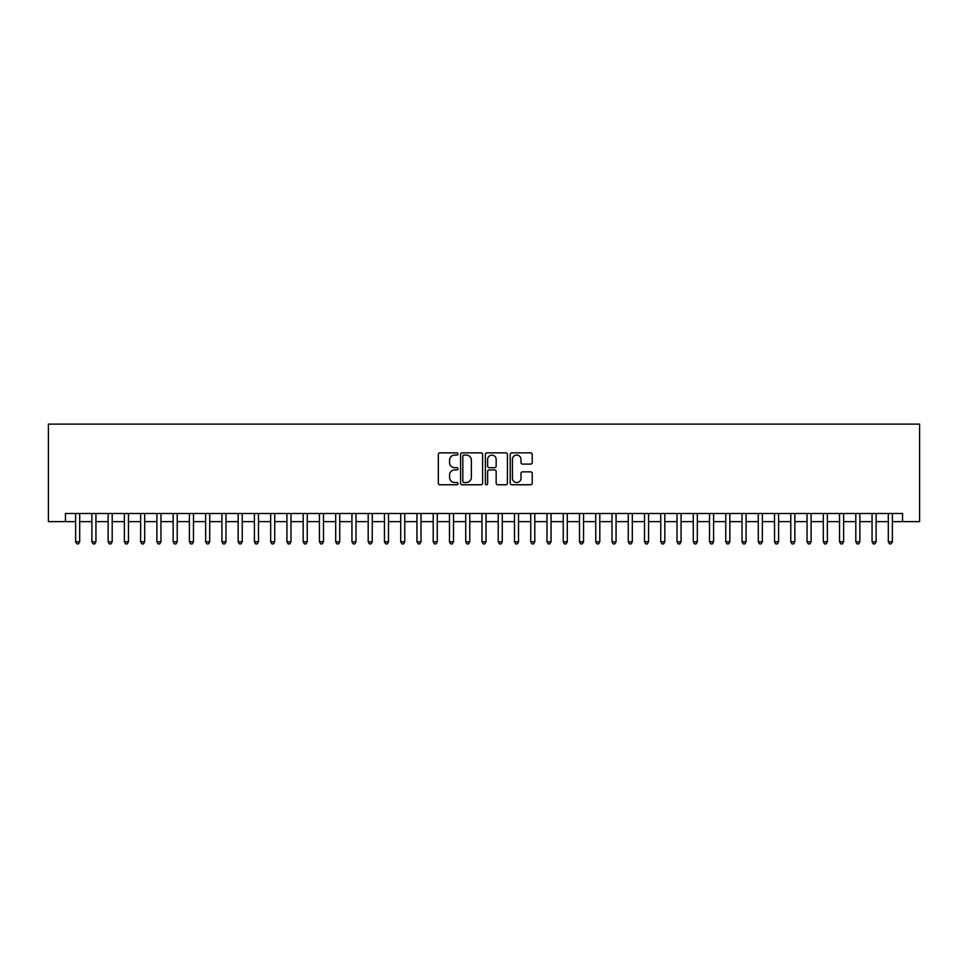 <?xml version="1.0" encoding="UTF-8"?>
<svg xmlns="http://www.w3.org/2000/svg" width="968" height="968" viewBox="0 0 968 968"><rect width="100%" height="100%" fill="white"/><g stroke="black" fill="none" stroke-linecap="round" stroke-linejoin="round"><path stroke-width="1.45" d="M457.997 453.968A1.113 1.113 0 0 0 456.884 452.855L439.932 452.855A1.597 1.597 0 0 0 438.335 454.44L438.335 483.165A1.597 1.597 0 0 0 439.932 484.762L456.884 484.762A1.113 1.113 0 0 0 457.997 483.637A1.113 1.113 0 0 0 456.884 482.524L454.682 482.524A5.106 5.106 0 0 1 449.575 477.418L449.575 475.022A5.106 5.106 0 0 1 454.682 469.916L456.884 469.916A1.113 1.113 0 0 0 457.997 468.802A1.113 1.113 0 0 0 456.884 467.689L454.682 467.689A5.106 5.106 0 0 1 449.575 462.583L449.575 460.187A5.106 5.106 0 0 1 454.682 455.081L456.884 455.081A1.113 1.113 0 0 0 457.997 453.968M530.621 464.096A1.597 1.597 0 0 0 532.219 462.498L532.219 454.44A1.597 1.597 0 0 0 530.621 452.855L511.806 452.855A1.597 1.597 0 0 0 510.209 454.44L510.209 483.165A1.597 1.597 0 0 0 511.806 484.762L530.621 484.762A1.597 1.597 0 0 0 532.219 483.165L532.219 473.425A1.597 1.597 0 0 0 530.621 471.839L522.575 471.839A1.597 1.597 0 0 0 520.978 473.425L520.978 478.252A4.271 4.271 0 0 1 516.706 482.524A4.271 4.271 0 0 1 512.435 478.252L512.435 459.352A4.271 4.271 0 0 1 516.706 455.081A4.271 4.271 0 0 1 520.978 459.352L520.978 462.498A1.597 1.597 0 0 0 522.575 464.096L530.621 464.096M65.461 521.631L65.461 513.5L902.539 513.5L902.539 521.631L919.6 521.631L919.6 424.105L48.4 424.105L48.4 521.631L75.625 521.631M482.608 454.44A1.597 1.597 0 0 0 481.011 452.855L462.184 452.855A1.597 1.597 0 0 0 460.586 454.44L460.586 483.165A1.597 1.597 0 0 0 462.184 484.762L481.011 484.762A1.597 1.597 0 0 0 482.608 483.165L482.608 454.44M486.989 452.855L505.816 452.855A1.597 1.597 0 0 1 507.413 454.44L507.413 483.165A1.597 1.597 0 0 1 505.816 484.762L497.758 484.762A1.597 1.597 0 0 1 496.161 483.165L496.161 471.513A1.597 1.597 0 0 0 494.575 469.916L489.227 469.916A1.597 1.597 0 0 0 487.63 471.513L487.63 483.637A1.113 1.113 0 0 1 486.517 484.762A1.113 1.113 0 0 1 485.391 483.637L485.391 454.44A1.597 1.597 0 0 1 486.989 452.855M79.691 521.631L91.875 521.631M95.941 521.631L108.138 521.631M112.191 521.631L124.388 521.631M128.454 521.631L140.638 521.631M144.704 521.631L156.889 521.631M160.954 521.631L173.151 521.631M177.217 521.631L189.401 521.631M193.467 521.631L205.652 521.631M209.717 521.631L221.914 521.631M225.968 521.631L238.164 521.631M242.23 521.631L254.415 521.631M258.48 521.631L270.665 521.631M274.731 521.631L286.927 521.631M290.993 521.631L303.178 521.631M307.243 521.631L319.428 521.631M323.494 521.631L335.69 521.631M339.744 521.631L351.941 521.631M356.006 521.631L368.191 521.631M372.256 521.631L384.441 521.631M388.507 521.631L400.704 521.631M404.757 521.631L416.954 521.631M421.019 521.631L433.204 521.631M437.27 521.631L449.467 521.631M453.52 521.631L465.717 521.631M469.782 521.631L481.967 521.631M486.033 521.631L498.217 521.631M502.283 521.631L514.48 521.631M518.533 521.631L530.73 521.631M534.796 521.631L546.981 521.631M551.046 521.631L563.243 521.631M567.296 521.631L579.493 521.631M583.559 521.631L595.744 521.631M599.809 521.631L611.994 521.631M616.059 521.631L628.256 521.631M632.31 521.631L644.506 521.631M648.572 521.631L660.757 521.631M664.822 521.631L677.007 521.631M681.073 521.631L693.269 521.631M697.335 521.631L709.52 521.631M713.585 521.631L725.77 521.631M729.836 521.631L742.033 521.631M746.086 521.631L758.283 521.631M762.348 521.631L774.533 521.631M778.599 521.631L790.783 521.631M794.849 521.631L807.046 521.631M811.111 521.631L823.296 521.631M827.362 521.631L839.546 521.631M843.612 521.631L855.809 521.631M859.862 521.631L872.059 521.631M876.125 521.631L888.309 521.631M892.375 521.631L902.539 521.631M463.938 455.081A1.113 1.113 0 0 0 462.825 456.194L462.825 481.411A1.113 1.113 0 0 0 463.938 482.524L466.249 482.524A5.106 5.106 0 0 0 471.356 477.418L471.356 460.187A5.106 5.106 0 0 0 466.249 455.081L463.938 455.081M496.161 459.425A4.271 4.271 0 0 0 491.901 455.166A4.271 4.271 0 0 0 487.63 459.425L487.63 466.092A1.597 1.597 0 0 0 489.227 467.689L494.575 467.689A1.597 1.597 0 0 0 496.161 466.092L496.161 459.425M79.691 513.5L79.691 541.778L75.625 541.778L75.625 513.5M79.691 541.778L78.468 543.895L76.847 543.895L75.625 541.778M95.941 513.5L95.941 541.778L91.875 541.778L91.875 513.5M95.941 541.778L94.719 543.895L93.097 543.895L91.875 541.778M112.191 513.5L112.191 541.778L108.138 541.778L108.138 513.5M112.191 541.778L110.981 543.895L109.348 543.895L108.138 541.778M128.454 513.5L128.454 541.778L124.388 541.778L124.388 513.5M128.454 541.778L127.231 543.895L125.61 543.895L124.388 541.778M144.704 513.5L144.704 541.778L140.638 541.778L140.638 513.5M144.704 541.778L143.482 543.895L141.86 543.895L140.638 541.778M160.954 513.5L160.954 541.778L156.889 541.778L156.889 513.5M160.954 541.778L159.732 543.895L158.111 543.895L156.889 541.778M177.217 513.5L177.217 541.778L173.151 541.778L173.151 513.5M177.217 541.778L175.994 543.895L174.361 543.895L173.151 541.778M193.467 513.5L193.467 541.778L189.401 541.778L189.401 513.5M193.467 541.778L192.245 543.895L190.623 543.895L189.401 541.778M209.717 513.5L209.717 541.778L205.652 541.778L205.652 513.5M209.717 541.778L208.495 543.895L206.874 543.895L205.652 541.778M225.968 513.5L225.968 541.778L221.914 541.778L221.914 513.5M225.968 541.778L224.757 543.895L223.124 543.895L221.914 541.778M242.23 513.5L242.23 541.778L238.164 541.778L238.164 513.5M242.23 541.778L241.008 543.895L239.386 543.895L238.164 541.778M258.48 513.5L258.48 541.778L254.415 541.778L254.415 513.5M258.48 541.778L257.258 543.895L255.637 543.895L254.415 541.778M274.731 513.5L274.731 541.778L270.665 541.778L270.665 513.5M274.731 541.778L273.508 543.895L271.887 543.895L270.665 541.778M290.993 513.5L290.993 541.778L286.927 541.778L286.927 513.5M290.993 541.778L289.771 543.895L288.137 543.895L286.927 541.778M307.243 513.5L307.243 541.778L303.178 541.778L303.178 513.5M307.243 541.778L306.021 543.895L304.4 543.895L303.178 541.778M323.494 513.5L323.494 541.778L319.428 541.778L319.428 513.5M323.494 541.778L322.271 543.895L320.65 543.895L319.428 541.778M339.744 513.5L339.744 541.778L335.69 541.778L335.69 513.5M339.744 541.778L338.534 543.895L336.9 543.895L335.69 541.778M356.006 513.5L356.006 541.778L351.941 541.778L351.941 513.5M356.006 541.778L354.784 543.895L353.163 543.895L351.941 541.778M372.256 513.5L372.256 541.778L368.191 541.778L368.191 513.5M372.256 541.778L371.034 543.895L369.413 543.895L368.191 541.778M388.507 513.5L388.507 541.778L384.441 541.778L384.441 513.5M388.507 541.778L387.285 543.895L385.663 543.895L384.441 541.778M404.757 513.5L404.757 541.778L400.704 541.778L400.704 513.5M404.757 541.778L403.547 543.895L401.914 543.895L400.704 541.778M421.019 513.5L421.019 541.778L416.954 541.778L416.954 513.5M421.019 541.778L419.797 543.895L418.176 543.895L416.954 541.778M437.27 513.5L437.27 541.778L433.204 541.778L433.204 513.5M437.27 541.778L436.048 543.895L434.426 543.895L433.204 541.778M453.52 513.5L453.52 541.778L449.467 541.778L449.467 513.5M453.52 541.778L452.31 543.895L450.677 543.895L449.467 541.778M469.782 513.5L469.782 541.778L465.717 541.778L465.717 513.5M469.782 541.778L468.56 543.895L466.939 543.895L465.717 541.778M486.033 513.5L486.033 541.778L481.967 541.778L481.967 513.5M486.033 541.778L484.811 543.895L483.189 543.895L481.967 541.778M502.283 513.5L502.283 541.778L498.217 541.778L498.217 513.5M502.283 541.778L501.061 543.895L499.44 543.895L498.217 541.778M518.533 513.5L518.533 541.778L514.48 541.778L514.48 513.5M518.533 541.778L517.323 543.895L515.69 543.895L514.48 541.778M534.796 513.5L534.796 541.778L530.73 541.778L530.73 513.5M534.796 541.778L533.574 543.895L531.952 543.895L530.73 541.778M551.046 513.5L551.046 541.778L546.981 541.778L546.981 513.5M551.046 541.778L549.824 543.895L548.203 543.895L546.981 541.778M567.296 513.5L567.296 541.778L563.243 541.778L563.243 513.5M567.296 541.778L566.086 543.895L564.453 543.895L563.243 541.778M583.559 513.5L583.559 541.778L579.493 541.778L579.493 513.5M583.559 541.778L582.337 543.895L580.715 543.895L579.493 541.778M599.809 513.5L599.809 541.778L595.744 541.778L595.744 513.5M599.809 541.778L598.587 543.895L596.966 543.895L595.744 541.778M616.059 513.5L616.059 541.778L611.994 541.778L611.994 513.5M616.059 541.778L614.837 543.895L613.216 543.895L611.994 541.778M632.31 513.5L632.31 541.778L628.256 541.778L628.256 513.5M632.31 541.778L631.1 543.895L629.466 543.895L628.256 541.778M648.572 513.5L648.572 541.778L644.506 541.778L644.506 513.5M648.572 541.778L647.35 543.895L645.729 543.895L644.506 541.778M664.822 513.5L664.822 541.778L660.757 541.778L660.757 513.5M664.822 541.778L663.6 543.895L661.979 543.895L660.757 541.778M681.073 513.5L681.073 541.778L677.007 541.778L677.007 513.5M681.073 541.778L679.863 543.895L678.229 543.895L677.007 541.778M697.335 513.5L697.335 541.778L693.269 541.778L693.269 513.5M697.335 541.778L696.113 543.895L694.492 543.895L693.269 541.778M713.585 513.5L713.585 541.778L709.52 541.778L709.52 513.5M713.585 541.778L712.363 543.895L710.742 543.895L709.52 541.778M729.836 513.5L729.836 541.778L725.77 541.778L725.77 513.5M729.836 541.778L728.614 543.895L726.992 543.895L725.77 541.778M746.086 513.5L746.086 541.778L742.033 541.778L742.033 513.5M746.086 541.778L744.876 543.895L743.242 543.895L742.033 541.778M762.348 513.5L762.348 541.778L758.283 541.778L758.283 513.5M762.348 541.778L761.126 543.895L759.505 543.895L758.283 541.778M778.599 513.5L778.599 541.778L774.533 541.778L774.533 513.5M778.599 541.778L777.377 543.895L775.755 543.895L774.533 541.778M794.849 513.5L794.849 541.778L790.783 541.778L790.783 513.5M794.849 541.778L793.639 543.895L792.005 543.895L790.783 541.778M811.111 513.5L811.111 541.778L807.046 541.778L807.046 513.5M811.111 541.778L809.889 543.895L808.268 543.895L807.046 541.778M827.362 513.5L827.362 541.778L823.296 541.778L823.296 513.5M827.362 541.778L826.14 543.895L824.518 543.895L823.296 541.778M843.612 513.5L843.612 541.778L839.546 541.778L839.546 513.5M843.612 541.778L842.39 543.895L840.769 543.895L839.546 541.778M859.862 513.5L859.862 541.778L855.809 541.778L855.809 513.5M859.862 541.778L858.652 543.895L857.019 543.895L855.809 541.778M876.125 513.5L876.125 541.778L872.059 541.778L872.059 513.5M876.125 541.778L874.903 543.895L873.281 543.895L872.059 541.778M892.375 513.5L892.375 541.778L888.309 541.778L888.309 513.5M892.375 541.778L891.153 543.895L889.531 543.895L888.309 541.778"/></g></svg>
